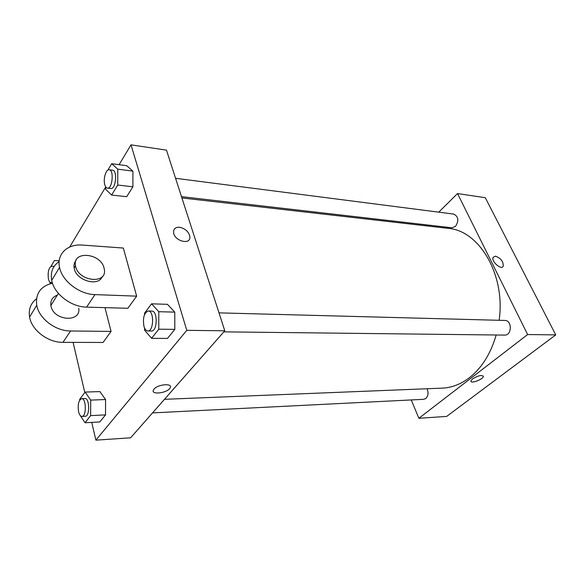 <?xml version="1.0" encoding="UTF-8"?>
<svg xmlns="http://www.w3.org/2000/svg" width="585" height="585" viewBox="0 0 585 585"><rect width="100%" height="100%" fill="white"/><g stroke="black" fill="none" stroke-linecap="round" stroke-linejoin="round"><path stroke-width="0.88" d="M438.75 212.172L457.514 193.562L485.301 197.708L555.75 334.891L446.699 416.403L418.867 418.29L411.262 399.943M472.585 378.875C478.369 375.446 481.945 374.671 483.312 376.535C482.947 379.606 469.93 384.162 470.91 380.872L472.585 378.875M457.514 193.562L527.633 334.547L555.75 334.891M527.633 334.547L418.867 418.29M427.057 388.754C428.695 392.681 428.264 395.935 425.778 398.509L423.708 399.314L152.539 412.9M223.858 331.856L504.687 335.088C511.992 335.549 512.204 320.258 504.892 320.448L218.995 312.865M425.083 225.722L426.004 224.808M175.573 178.301L453.799 214.103C458.501 216.647 459.057 220.757 455.466 226.432L451.912 227.792L181.496 196.648M496.175 334.993C490.742 353.72 481.813 367.965 469.389 377.727C460.739 384.279 451.671 387.745 442.187 388.14L164.495 399.314M181.913 197.957L448.059 228.347C479.093 230.336 505.784 274.701 499.129 320.295M495.466 256.157C500.848 258.182 503.436 261.524 503.239 266.16C501.396 270.57 490.895 261.268 493.177 257.246L495.466 256.157L493.177 257.246C490.895 261.268 501.396 270.57 503.232 266.168C503.436 261.524 500.84 258.19 495.458 256.157M470.947 381.376C471.642 383.716 483.034 379.255 483.305 376.535L483.268 376.045M119.091 164.692L131.003 144.846L166.484 150.14L224.786 330.796L130.623 437.799L95.882 440.154L91.743 422.385M50.968 266.358L54.434 260.493L59.202 260.786M50.456 283.666L49.571 281.765M54.164 266.372L51.604 266.233C48.672 267.747 47.619 272.01 48.438 279.023C48.986 281.261 49.791 282.445 50.858 282.577L52.277 282.635M107.925 170.059L111.684 163.705L117.782 169.167L117.753 185.021L111.611 195.046L105.651 189.321L105.658 186.79M107.421 188.121L110.806 188.509C115.793 189.577 117.658 170.381 112.576 170.198L109.19 169.76C105.936 169.021 103.033 179.039 104.795 184.743C105.395 186.805 106.273 187.931 107.421 188.121C112.386 189.189 114.251 169.935 109.19 169.76M117.782 169.167L132.919 171.134L132.905 186.812L126.66 196.706L111.611 195.046M117.753 185.021L132.905 186.812L126.66 196.706M111.684 163.705L126.704 165.709L132.919 171.134L132.905 186.812M79.655 400.206L79.655 399.372L85.147 392.074L90.697 400.111L90.638 415.628L85.022 422.758L80.233 415.511M81.951 416.432L85.278 416.264C90.002 416.483 89.659 397.902 84.964 398.546L81.637 398.67C78.617 400.191 77.6 404.535 78.58 411.694C79.348 414.78 80.467 416.359 81.951 416.432C86.646 416.652 86.309 398.027 81.637 398.67M90.697 400.111L105.571 399.533L105.534 414.882L99.808 421.946L85.022 422.758M90.638 415.628L105.534 414.882L99.808 421.946M85.147 392.074L99.903 391.592L105.571 399.533L105.534 414.882M144.561 314.518L144.561 313.136L151.573 303.82L158.776 311.703L158.791 329.18L151.588 338.32L144.561 330.159L144.561 328.039M147.822 330.978L151.405 331.015C157.453 331.607 157.928 310.715 151.866 311.081L148.283 310.986C144.085 312.77 142.638 317.867 143.939 326.284C144.824 329.275 146.118 330.839 147.822 330.978C153.848 331.571 154.323 310.62 148.283 310.986M158.776 311.703L174.776 312.119L174.813 329.384L167.5 338.415L151.588 338.32M158.791 329.18L174.813 329.384L167.5 338.415M151.573 303.82L167.449 304.324L174.776 312.119L174.813 329.384M84.788 392.55L73.088 342.379M69.644 247.053L105.658 187.061M179.478 227.251C185.313 228.479 188.772 231.645 189.869 236.757C190.834 245.517 173.921 240.998 173.548 232.289C173.548 228.815 175.522 227.134 179.478 227.251M131.003 144.846L186.783 330.328L224.786 330.796L130.623 437.799M166.484 150.14L224.786 330.796M179.478 227.258C175.522 227.134 173.548 228.815 173.548 232.289C173.921 240.998 190.834 245.517 189.869 236.757C188.772 231.645 185.306 228.479 179.478 227.258M154.016 389.149C157.957 384.074 173.394 382.992 170.074 387.957C167.412 393.244 150.045 395.189 153.584 389.742L154.016 389.149C157.957 384.074 173.394 382.992 170.074 387.95L170.074 387.95C167.412 393.237 150.045 395.189 153.584 389.742M186.783 330.328L95.882 440.154M167.449 304.324L174.776 312.119M126.704 165.709L132.919 171.134M99.903 391.592L105.571 399.533M136.663 296.156L123.325 248.04L82.456 245.086C67.648 243.711 56.46 254.007 59.553 267.367C62.061 281.041 79.494 294.379 94.967 294.606L136.663 296.156L127.866 308.28L86.58 307.125C71.26 307.045 54.098 293.955 51.699 280.39C50.295 272.215 52.774 265.934 59.129 261.561M36.497 298.811C30.698 303.293 28.394 309.37 29.601 317.048C31.707 330.276 48.109 342.656 62.968 342.349L103.055 342.466L111.07 331.417L104.971 307.637M57.315 295.147C52.453 296.975 50.303 300.427 50.88 305.502L50.997 306.109C53.74 321.041 81.315 322.766 78.734 308.193M111.07 331.417L70.588 330.978C55.582 331.161 38.932 318.554 36.731 305.216C35.378 293.516 40.621 286.175 52.46 283.191M75.984 260.552C74.258 262.606 73.651 265.107 74.156 268.062C75.801 280.449 98.419 287.14 102.258 276.617M104.064 268.105L104.335 269.451C107.347 284.778 77.842 281.48 75.523 265.868C72.072 250.27 100.883 252.917 104.064 268.105M70.588 330.978L62.968 342.349M94.967 294.606L86.58 307.125M50.88 305.502L58.405 293.399M75.523 265.868L74.156 268.062M36.731 305.216L29.601 317.048M59.553 267.367L51.699 280.39"/></g></svg>
